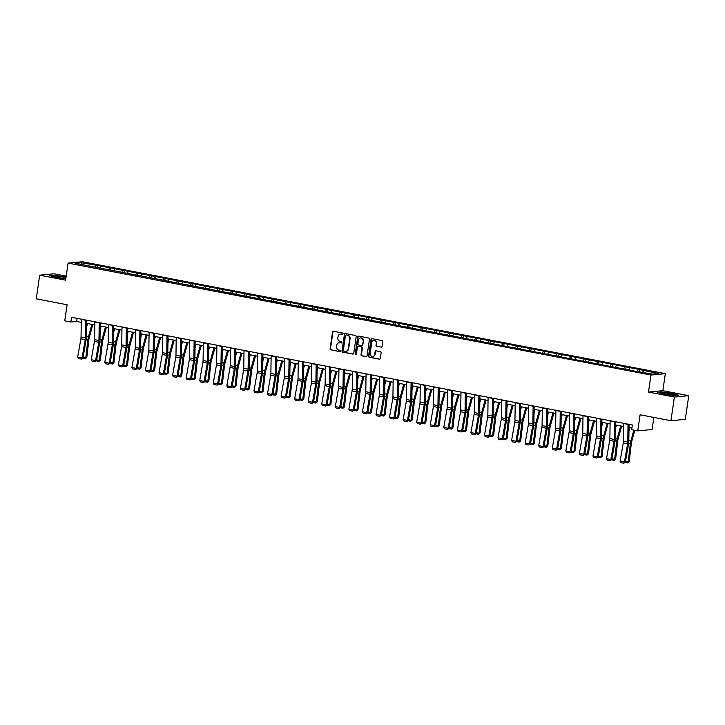 <?xml version="1.0" encoding="UTF-8"?>
<svg xmlns="http://www.w3.org/2000/svg" width="725" height="725" viewBox="0 0 725 725"><rect width="100%" height="100%" fill="white"/><g stroke="black" fill="none" stroke-linecap="round" stroke-linejoin="round"><path stroke-width="1.09" d="M343.088 333.79A0.662 0.607 -95.5 0 0 342.59 333.029L333.527 331.289A0.943 0.861 -95.5 0 0 332.539 332.05L330.093 348.77A0.943 0.861 -95.5 0 0 330.817 349.867L339.88 351.607A0.662 0.607 -95.5 0 0 340.569 351.072A0.662 0.607 -95.5 0 0 340.07 350.302L338.892 350.084A3.018 2.764 -95.5 0 1 336.599 346.586L336.799 345.191A3.018 2.764 -95.5 0 1 339.962 342.744L341.14 342.97A0.662 0.607 -95.5 0 0 341.828 342.427A0.662 0.607 -95.5 0 0 341.33 341.665L340.152 341.439A3.018 2.764 -95.5 0 1 337.859 337.941L338.058 336.545A3.018 2.764 -95.5 0 1 341.23 334.098L342.399 334.325A0.662 0.607 -95.5 0 0 343.088 333.79M381.069 347.148A0.943 0.861 -95.5 0 0 382.057 346.387L382.746 341.692A0.943 0.861 -95.5 0 0 382.03 340.596L371.961 338.666A0.943 0.861 -95.5 0 0 370.973 339.427L368.536 356.156A0.943 0.861 -95.5 0 0 369.252 357.244L379.32 359.183A0.943 0.861 -95.5 0 0 380.308 358.413L381.132 352.749A0.943 0.861 -95.5 0 0 380.417 351.652L376.103 350.827A0.943 0.861 -95.5 0 0 375.115 351.589L374.707 354.398A2.528 2.311 -95.5 0 1 372.668 356.473A2.528 2.311 -95.5 0 1 370.14 353.528L371.753 342.517A2.528 2.311 -95.5 0 1 373.792 340.442A2.528 2.311 -95.5 0 1 376.311 343.396L376.048 345.227A0.943 0.861 -95.5 0 0 376.764 346.323L381.459 347.112A0.943 0.861 -95.5 0 0 381.486 347.112M66.193 276.125L54.058 273.796L39.703 275.174L36.25 298.836L67.108 304.754L64.761 320.849L70.842 322.018L71.53 317.287L632.345 424.977L631.656 429.708L637.746 430.877L652.092 429.499L653.859 417.428M674.395 397.046L688.75 395.678L662.849 390.702L648.494 392.071L674.395 397.046L670.942 420.708L640.093 414.782L637.746 430.877M648.494 392.071L650.978 375.033L68.087 263.112L82.442 261.734L665.332 373.665L650.978 375.033M39.703 275.174L65.603 280.149L68.087 263.112M356.211 336.599A0.943 0.861 -95.5 0 0 355.495 335.503L345.426 333.572A0.943 0.861 -95.5 0 0 344.438 334.334L342.001 351.054A0.943 0.861 -95.5 0 0 342.717 352.151L352.785 354.081A0.943 0.861 -95.5 0 0 353.773 353.32L356.211 336.599M358.694 336.119L368.762 338.049A0.943 0.861 -95.5 0 1 369.478 339.146L367.04 355.866A0.943 0.861 -95.5 0 1 366.053 356.627L361.739 355.803A0.943 0.861 -95.5 0 1 361.023 354.715L362.011 347.928A0.943 0.861 -95.5 0 0 361.295 346.84L358.44 346.287A0.943 0.861 -95.5 0 0 357.452 347.058L356.419 354.117A0.662 0.607 -95.5 0 1 355.884 354.661A0.662 0.607 -95.5 0 1 355.223 353.882L357.706 336.88A0.943 0.861 -95.5 0 1 358.694 336.119M688.75 395.678L685.297 419.34L670.942 420.708M639.658 369.542L97.277 265.395L81.082 262.695L75.182 263.257L636.151 371.381L652.337 374.082L658.237 373.52L639.658 369.542L639.359 371.59M637.402 371.263L638.245 369.678M629.073 369.614L629.898 368.073M623.835 368.653L624.687 367.077M615.516 367.013L616.341 365.472M610.278 366.053L611.13 364.476M601.958 364.412L602.783 362.872M596.72 363.452L597.563 361.866M588.401 361.802L589.226 360.262M583.163 360.842L584.006 359.265M574.843 359.201L575.659 357.661M569.605 358.241L570.448 356.664M561.277 356.6L562.102 355.06M556.039 355.64L556.891 354.054M547.719 353.99L548.544 352.459M542.481 353.03L543.324 351.453M534.162 351.389L534.987 349.849M528.924 350.429L529.767 348.852M520.604 348.788L521.42 347.248M515.366 347.828L516.209 346.242M507.038 346.178L507.862 344.647M501.8 345.227L502.652 343.641M493.48 343.577L494.305 342.037M488.242 342.617L489.085 341.04M479.923 340.977L480.748 339.436M474.685 340.016L475.528 338.43M466.365 338.367L467.181 336.835M461.127 337.415L461.97 335.829M452.799 335.766L453.623 334.225M447.561 334.805L448.413 333.228M439.241 333.165L440.066 331.624M434.003 332.204L434.846 330.618M425.684 330.555L426.508 329.023M420.446 329.603L421.288 328.017M412.126 327.954L412.942 326.413M406.888 326.993L407.731 325.416M398.56 325.353L399.384 323.812M393.322 324.392L394.173 322.815M385.002 322.743L385.827 321.211M379.764 321.791L380.607 320.205M371.445 320.142L372.269 318.601M366.207 319.181L367.049 317.604M357.887 317.541L358.703 316M352.649 316.58L353.492 315.003M344.321 314.94L345.145 313.399M339.083 313.979L339.934 312.393M330.763 312.33L331.588 310.789M325.525 311.369L326.377 309.792M317.206 309.729L318.03 308.188M311.968 308.768L312.81 307.192M303.648 307.128L304.473 305.587M298.41 306.167L299.253 304.582M290.091 304.518L290.906 302.987M284.853 303.567L285.695 301.981M276.524 301.917L277.349 300.377M271.286 300.957L272.138 299.38M262.967 299.316L263.791 297.776M257.728 298.356L258.571 296.77M249.409 296.706L250.234 295.175M244.171 295.755L245.014 294.169M235.852 294.105L236.667 292.565M230.613 293.145L231.456 291.568M222.285 291.504L223.11 289.964M217.047 290.544L217.899 288.958M208.727 288.894L209.552 287.363M203.489 287.943L204.332 286.357M195.17 286.293L195.995 284.753M189.932 285.333L190.775 283.756M181.613 283.692L182.428 282.152M176.374 282.732L177.217 281.155M168.046 281.083L168.871 279.551M162.808 280.131L163.66 278.545M154.488 278.482L155.313 276.941M149.25 277.521L150.093 275.944M140.931 275.881L141.756 274.34M135.693 274.92L136.536 273.343M127.373 273.271L128.189 271.739M122.135 272.319L122.978 270.733M113.807 270.67L114.632 269.129M108.569 269.709L109.421 268.132M100.249 268.069L101.074 266.528M95.011 267.108L95.854 265.531M81.617 264.489L81.082 262.695M662.849 390.702L665.332 373.665M70.842 322.018L76.66 321.456L81.263 322.344M86.619 323.368L94.821 324.945M100.177 325.978L108.378 327.546M113.743 328.579L121.936 330.156M127.301 331.18L135.502 332.757M140.858 333.79L149.06 335.358M154.416 336.391L162.618 337.968M167.983 338.992L176.175 340.569M181.54 341.602L189.742 343.17M195.097 344.203L203.299 345.78M208.655 346.804L216.857 348.381M222.222 349.414L230.414 350.982M235.779 352.015L243.981 353.592M249.337 354.616L257.538 356.192M262.894 357.226L271.096 358.793M276.461 359.827L284.653 361.403M290.018 362.428L298.211 364.004M303.576 365.028L311.777 366.605M317.133 367.638L325.335 369.215M330.7 370.239L338.892 371.816M344.257 372.84L352.45 374.417M357.815 375.45L366.016 377.018M371.372 378.051L379.574 379.628M384.93 380.652L393.131 382.229M398.496 383.262L406.689 384.83M412.054 385.863L420.255 387.44M425.611 388.464L433.813 390.041M439.169 391.074L447.37 392.642M452.735 393.675L460.928 395.252M466.293 396.276L474.494 397.853M479.85 398.886L488.052 400.454M493.408 401.487L501.609 403.064M506.974 404.088L515.167 405.665M520.532 406.698L528.733 408.266M534.089 409.299L542.291 410.876M547.647 411.9L555.848 413.477M561.213 414.501L569.406 416.077M574.771 417.111L582.963 418.678M588.328 419.712L596.53 421.288M601.886 422.312L610.088 423.889M615.443 424.923L623.645 426.49M629.01 427.523L631.892 428.076M642.64 372.215L643.456 370.683M77.113 318.357L76.66 321.456M96.978 267.434L97.277 265.395M110.535 270.044L110.834 267.996M124.093 272.645L124.392 270.597M137.65 275.246L137.949 273.207M151.217 277.856L151.516 275.808M164.774 280.457L165.073 278.409M178.332 283.058L178.631 281.019M191.889 285.668L192.188 283.62M205.456 288.269L205.755 286.221M219.013 290.87L219.312 288.831M232.571 293.48L232.87 291.432M246.128 296.081L246.428 294.033M259.695 298.682L259.994 296.634M273.252 301.292L273.552 299.244M286.81 303.893L287.109 301.845M300.368 306.494L300.667 304.446M313.934 309.095L314.233 307.056M327.492 311.705L327.791 309.657M341.049 314.306L341.348 312.257M354.607 316.907L354.906 314.868M368.173 319.517L368.463 317.468M381.731 322.118L382.03 320.069M395.288 324.718L395.587 322.679M408.846 327.328L409.145 325.28M422.403 329.929L422.702 327.881M435.97 332.53L436.269 330.491M449.527 335.14L449.826 333.092M463.085 337.741L463.384 335.693M476.642 340.342L476.941 338.294M490.209 342.952L490.508 340.904M503.766 345.553L504.065 343.505M517.324 348.154L517.623 346.106M530.881 350.764L531.18 348.716M544.448 353.365L544.747 351.317M558.005 355.966L558.304 353.918M571.563 358.567L571.862 356.528M585.12 361.177L585.419 359.129M598.687 363.778L598.986 361.73M612.244 366.379L612.543 364.34M625.802 368.989L626.101 366.941M66.057 277.059L54.121 275.255L49.798 275.663L56.024 277.485L65.803 278.79M678.654 395.179L672.419 393.358L661.871 391.953L657.548 392.37L663.783 394.192L674.332 395.596L678.654 395.179M342.744 334.279L341.611 334.062A3.018 2.764 -95.5 0 0 340.696 334.053M339.436 342.698A3.018 2.764 -95.5 0 1 340.351 342.708L341.484 342.925M333.491 331.28A0.943 0.861 -95.5 0 0 332.92 332.014L330.482 348.734A0.943 0.861 -95.5 0 0 331.198 349.831L339.88 351.607M345.399 333.563A0.943 0.861 -95.5 0 0 344.828 334.298L342.39 351.018A0.943 0.861 -95.5 0 0 343.106 352.114L353.175 354.045A0.943 0.861 -95.5 0 0 353.202 354.054M346.178 335.05A0.662 0.607 -95.5 0 0 345.481 335.584L343.342 350.266A0.662 0.607 -95.5 0 0 343.84 351.027L345.082 351.272A3.018 2.764 -95.5 0 0 348.245 348.816L349.713 338.783A3.018 2.764 -95.5 0 0 347.411 335.285L346.559 335.013A0.662 0.607 -95.5 0 0 346.251 335.041M345.997 351.281A3.018 2.764 -95.5 0 0 348.634 348.779L348.245 348.816M346.559 335.013L347.801 335.249A3.018 2.764 -95.5 0 1 350.093 338.747L348.634 348.779M358.83 346.251L358.44 346.287A0.943 0.861 -95.5 0 1 358.83 346.251L361.684 346.804A0.943 0.861 -95.5 0 1 362.4 347.891L361.413 354.67A0.943 0.861 -95.5 0 0 362.128 355.767L366.442 356.591A0.943 0.861 -95.5 0 0 366.469 356.6M358.667 336.11A0.943 0.861 -95.5 0 0 358.096 336.844L355.612 353.845A0.662 0.607 -95.5 0 0 356.075 354.607M363.044 340.895A2.528 2.311 -95.5 0 0 360.515 337.941A2.528 2.311 -95.5 0 0 358.476 340.016L357.905 343.895A0.943 0.861 -95.5 0 0 358.63 344.991L361.485 345.535A0.943 0.861 -95.5 0 0 362.473 344.774L363.424 340.859A2.528 2.311 -95.5 0 0 360.715 337.932M361.902 345.508A0.943 0.861 -95.5 0 0 362.862 344.737L362.473 344.774M363.424 340.859L362.862 344.737M373.982 340.433A2.528 2.311 -95.5 0 1 376.701 343.36L376.438 345.191A0.943 0.861 -95.5 0 0 377.154 346.287L381.459 347.112M372.858 356.446A2.528 2.311 -95.5 0 0 375.097 354.362L374.707 354.398M376.076 350.818A0.943 0.861 -95.5 0 0 375.505 351.553L375.097 354.362M371.934 338.657A0.943 0.861 -95.5 0 0 371.363 339.391L368.916 356.12A0.943 0.861 -95.5 0 0 369.641 357.208L379.71 359.138A0.943 0.861 -95.5 0 0 379.737 359.147L379.32 359.183M86.574 327.084L87.544 323.549M83.112 357.244L85.813 357.76L87.933 339.581A7.214 2.818 -79.1 0 1 88.459 336.88L91.885 324.383M85.314 358.775L86.801 357.498L85.314 358.775L82.704 358.277M92.827 324.564L89.275 337.515A4.812 1.885 100.9 0 0 88.921 339.318L86.801 357.498M85.659 319.997A3.362 1.314 100.9 0 0 85.65 320.233L85.405 337.886A4.812 1.885 -79.1 0 1 85.233 339.672L82.025 357.951L82.967 358.032L86.166 339.744A7.214 2.818 100.9 0 0 86.429 337.071L86.665 320.187M81.309 319.163A3.362 1.314 100.9 0 0 81.3 319.399L81.055 337.053A4.812 1.885 -79.1 0 1 80.883 338.838L77.684 357.117L82.025 357.951L81.445 359.083L78.4 358.494L77.684 357.117M82.967 358.032L81.445 359.083M65.948 277.793A6.253 0.652 8.3 0 0 56.695 276.198A6.253 0.652 8.3 0 0 54.221 276.488A6.253 0.652 8.3 0 0 63.954 278.318A6.253 0.652 8.3 0 0 65.866 278.355M50.478 275.862L54.293 275.5L66.02 277.303M670.598 393.72A6.253 0.652 8.3 0 0 664.281 392.896A6.253 0.652 8.3 0 0 661.97 393.195A6.253 0.652 8.3 0 0 665.55 394.201A6.253 0.652 8.3 0 0 674.141 394.971A6.253 0.652 8.3 0 0 670.598 393.72M658.228 392.569L662.043 392.207L672.265 393.566L678.011 395.243M100.132 329.685L101.101 326.15M96.67 359.845L99.37 360.361L101.491 342.182A7.214 2.818 -79.1 0 1 102.017 339.481L105.442 326.984M98.872 361.385L100.367 360.098L98.872 361.385L96.271 360.878M106.385 327.165L102.832 340.116A4.812 1.885 100.9 0 0 102.479 341.919L100.367 360.098M113.689 332.295L114.659 328.76M110.227 362.446L112.928 362.971L115.048 344.792A7.214 2.818 -79.1 0 1 115.574 342.082L119.009 329.594M112.438 363.986L113.925 362.699L112.438 363.986L109.828 363.488M119.951 329.775L116.39 342.726A4.812 1.885 100.9 0 0 116.045 344.52L113.925 362.699M99.216 322.598A3.362 1.314 100.9 0 0 99.207 322.833L98.963 340.487A4.812 1.885 -79.1 0 1 98.79 342.272L95.591 360.561L96.534 360.633L99.733 342.354A7.214 2.818 100.9 0 0 99.987 339.672L100.222 322.797M94.866 321.764A3.362 1.314 100.9 0 0 94.857 322L94.613 339.653A4.812 1.885 -79.1 0 1 94.44 341.439L91.241 359.718L95.591 360.561L95.002 361.684L91.957 361.104L91.241 359.718M96.534 360.633L95.002 361.684M112.774 325.199A3.362 1.314 100.9 0 0 112.765 325.434L112.52 343.097A4.812 1.885 -79.1 0 1 112.348 344.873L109.149 363.162L110.091 363.243L113.29 344.955A7.214 2.818 100.9 0 0 113.553 342.282L113.789 325.398M108.424 324.365A3.362 1.314 100.9 0 0 108.424 324.601L108.179 342.254A4.812 1.885 -79.1 0 1 107.998 344.04L104.799 362.328L109.149 363.162L108.56 364.285L105.524 363.705L104.799 362.328M110.091 363.243L108.56 364.285M127.247 334.896L128.216 331.361M123.785 365.056L126.494 365.572L128.606 347.393A7.214 2.818 -79.1 0 1 129.132 344.692L132.566 332.195M125.996 366.587L127.482 365.309L125.996 366.587L123.386 366.089M133.509 332.376L129.956 345.327A4.812 1.885 100.9 0 0 129.603 347.13L127.482 365.309M140.804 337.497L141.783 333.962M137.351 367.657L140.052 368.173L142.172 349.994A7.214 2.818 -79.1 0 1 142.698 347.293L146.124 334.796M139.553 369.197L141.04 367.91L139.553 369.197L136.943 368.69M147.066 334.977L143.514 347.928A4.812 1.885 100.9 0 0 143.16 349.731L141.04 367.91M154.371 340.107L155.34 336.563M150.909 370.257L153.609 370.774L155.73 352.595A7.214 2.818 -79.1 0 1 156.256 349.894L159.681 337.406M153.111 371.798L154.606 370.511L153.111 371.798L150.51 371.3M160.624 337.587L157.071 350.538A4.812 1.885 100.9 0 0 156.718 352.332L154.606 370.511M126.331 327.809A3.362 1.314 100.9 0 0 126.322 328.044L126.078 345.698A4.812 1.885 -79.1 0 1 125.905 347.483L122.706 365.763L123.649 365.844L126.848 347.556A7.214 2.818 100.9 0 0 127.111 344.882L127.346 327.999M121.99 326.975A3.362 1.314 100.9 0 0 121.981 327.211L121.737 344.864A4.812 1.885 -79.1 0 1 121.564 346.65L118.365 364.929L122.706 365.763L122.126 366.895L119.081 366.306L118.365 364.929M123.649 365.844L122.126 366.895M139.898 330.41A3.362 1.314 100.9 0 0 139.889 330.645L139.644 348.299A4.812 1.885 -79.1 0 1 139.463 350.084L136.264 368.373L137.206 368.445L140.405 350.166A7.214 2.818 100.9 0 0 140.668 347.483L140.904 330.609M135.548 329.576A3.362 1.314 100.9 0 0 135.539 329.812L135.294 347.465A4.812 1.885 -79.1 0 1 135.122 349.251L131.923 367.53L136.264 368.373L135.684 369.496L132.639 368.916L131.923 367.53M137.206 368.445L135.684 369.496M153.455 333.011A3.362 1.314 100.9 0 0 153.446 333.246L153.202 350.9A4.812 1.885 -79.1 0 1 153.029 352.685L149.83 370.973L150.773 371.046L153.972 352.767A7.214 2.818 100.9 0 0 154.226 350.093L154.461 333.21M149.105 332.177A3.362 1.314 100.9 0 0 149.096 332.413L148.852 350.066A4.812 1.885 -79.1 0 1 148.679 351.852L145.48 370.14L149.83 370.973L149.241 372.097L146.196 371.517L145.48 370.14M150.773 371.046L149.241 372.097M167.013 335.621A3.362 1.314 100.9 0 0 167.004 335.856L166.759 353.51A4.812 1.885 -79.1 0 1 166.587 355.295L163.388 373.574L164.33 373.656L167.529 355.368A7.214 2.818 100.9 0 0 167.792 352.694L168.028 335.811M162.663 334.787A3.362 1.314 100.9 0 0 162.663 335.022L162.409 352.676A4.812 1.885 -79.1 0 1 162.237 354.462L159.038 372.741L163.388 373.574L162.799 374.707L159.763 374.118L159.038 372.741M164.33 373.656L162.799 374.707M180.57 338.222A3.362 1.314 100.9 0 0 180.561 338.457L180.317 356.111A4.812 1.885 -79.1 0 1 180.144 357.896L176.945 376.175L177.888 376.257L181.087 357.978A7.214 2.818 100.9 0 0 181.35 355.295L181.585 338.412M176.229 337.388A3.362 1.314 100.9 0 0 176.22 337.623L175.976 355.277A4.812 1.885 -79.1 0 1 175.803 357.062L172.595 375.342L176.945 376.175L176.365 377.308L173.32 376.728L172.595 375.342M177.888 376.257L176.365 377.308M194.128 340.822A3.362 1.314 100.9 0 0 194.128 341.058L193.883 358.712A4.812 1.885 -79.1 0 1 193.702 360.497L190.503 378.785L191.445 378.858L194.644 360.579A7.214 2.818 100.9 0 0 194.907 357.905L195.143 341.022M189.787 339.989A3.362 1.314 100.9 0 0 189.778 340.224L189.533 357.878A4.812 1.885 -79.1 0 1 189.361 359.663L186.162 377.952L190.503 378.785L189.923 379.909L186.878 379.329L186.162 377.952M191.445 378.858L189.923 379.909M207.694 343.433A3.362 1.314 100.9 0 0 207.685 343.668L207.441 361.322A4.812 1.885 -79.1 0 1 207.268 363.107L204.069 381.386L205.012 381.468L208.211 363.18A7.214 2.818 100.9 0 0 208.465 360.506L208.7 343.623M203.344 342.599A3.362 1.314 100.9 0 0 203.335 342.834L203.091 360.488A4.812 1.885 -79.1 0 1 202.918 362.273L199.719 380.553L204.069 381.386L203.48 382.519L200.435 381.93L199.719 380.553M205.012 381.468L203.48 382.519M221.252 346.033A3.362 1.314 100.9 0 0 221.243 346.269L220.998 363.923A4.812 1.885 -79.1 0 1 220.826 365.708L217.627 383.987L218.569 384.069L221.768 365.79A7.214 2.818 100.9 0 0 222.031 363.107L222.267 346.224M216.902 345.2A3.362 1.314 100.9 0 0 216.902 345.435L216.648 363.089A4.812 1.885 -79.1 0 1 216.476 364.874L213.277 383.153L217.627 383.987L217.038 385.12L214.002 384.54L213.277 383.153M218.569 384.069L217.038 385.12M234.809 348.634A3.362 1.314 100.9 0 0 234.8 348.87L234.556 366.524A4.812 1.885 -79.1 0 1 234.383 368.309L231.184 386.597L232.127 386.67L235.326 368.391A7.214 2.818 100.9 0 0 235.589 365.717L235.824 348.834M230.468 347.801A3.362 1.314 100.9 0 0 230.459 348.036L230.215 365.69A4.812 1.885 -79.1 0 1 230.042 367.475L226.834 385.763L231.184 386.597L230.604 387.721L227.559 387.141L226.834 385.763M232.127 386.67L230.604 387.721M248.367 351.244A3.362 1.314 100.9 0 0 248.367 351.48L248.113 369.134A4.812 1.885 -79.1 0 1 247.941 370.919L244.742 389.198L245.684 389.28L248.883 370.992A7.214 2.818 100.9 0 0 249.146 368.318L249.382 351.435M244.026 350.411A3.362 1.314 100.9 0 0 244.017 350.637L243.772 368.3A4.812 1.885 -79.1 0 1 243.6 370.085L240.401 388.364L244.742 389.198L244.162 390.331L241.117 389.742L240.401 388.364M245.684 389.28L244.162 390.331M261.933 353.845A3.362 1.314 100.9 0 0 261.924 354.081L261.68 371.735A4.812 1.885 -79.1 0 1 261.507 373.52L258.299 391.799L259.242 391.881L262.45 373.602A7.214 2.818 100.9 0 0 262.704 370.919L262.939 354.036M257.583 353.012A3.362 1.314 100.9 0 0 257.574 353.247L257.33 370.901A4.812 1.885 -79.1 0 1 257.157 372.686L253.958 390.965L258.299 391.799L257.719 392.932L254.674 392.343L253.958 390.965M259.242 391.881L257.719 392.932M275.491 356.446A3.362 1.314 100.9 0 0 275.482 356.682L275.237 374.336A4.812 1.885 -79.1 0 1 275.065 376.121L271.866 394.409L272.808 394.482L276.007 376.202A7.214 2.818 100.9 0 0 276.261 373.52L276.497 356.646M271.141 355.612A3.362 1.314 100.9 0 0 271.141 355.848L270.887 373.502A4.812 1.885 -79.1 0 1 270.715 375.287L267.516 393.575L271.866 394.409L271.277 395.533L268.241 394.953L267.516 393.575M272.808 394.482L271.277 395.533M289.048 359.056A3.362 1.314 100.9 0 0 289.039 359.283L288.795 376.946A4.812 1.885 -79.1 0 1 288.623 378.731L285.423 397.01L286.366 397.092L289.565 378.803A7.214 2.818 100.9 0 0 289.828 376.13L290.063 359.247M284.708 358.213A3.362 1.314 100.9 0 0 284.698 358.449L284.454 376.112A4.812 1.885 -79.1 0 1 284.282 377.888L281.073 396.176L285.423 397.01L284.834 398.143L281.798 397.554L281.073 396.176M286.366 397.092L284.834 398.143M302.606 361.657A3.362 1.314 100.9 0 0 302.606 361.893L302.352 379.547A4.812 1.885 -79.1 0 1 302.18 381.332L298.981 399.611L299.923 399.692L303.123 381.413A7.214 2.818 100.9 0 0 303.385 378.731L303.621 361.847M298.265 360.823A3.362 1.314 100.9 0 0 298.256 361.059L298.011 378.713A4.812 1.885 -79.1 0 1 297.839 380.498L294.64 398.777L298.981 399.611L298.401 400.744L295.356 400.155L294.64 398.777M299.923 399.692L298.401 400.744M316.173 364.258A3.362 1.314 100.9 0 0 316.163 364.494L315.919 382.147A4.812 1.885 -79.1 0 1 315.747 383.933L312.538 402.221L313.481 402.293L316.689 384.014A7.214 2.818 100.9 0 0 316.943 381.332L317.178 364.458M311.822 363.424A3.362 1.314 100.9 0 0 311.813 363.66L311.569 381.314A4.812 1.885 -79.1 0 1 311.397 383.099L308.197 401.387L312.538 402.221L311.958 403.345L308.913 402.765L308.197 401.387M313.481 402.293L311.958 403.345M329.73 366.868A3.362 1.314 100.9 0 0 329.721 367.095L329.476 384.757A4.812 1.885 -79.1 0 1 329.304 386.543L326.105 404.822L327.048 404.903L330.247 386.615A7.214 2.818 100.9 0 0 330.5 383.942L330.736 367.058M325.38 366.025A3.362 1.314 100.9 0 0 325.38 366.261L325.126 383.915A4.812 1.885 -79.1 0 1 324.954 385.7L321.755 403.988L326.105 404.822L325.516 405.955L322.471 405.366L321.755 403.988M327.048 404.903L325.516 405.955M343.288 369.469A3.362 1.314 100.9 0 0 343.278 369.705L343.034 387.358A4.812 1.885 -79.1 0 1 342.862 389.144L339.663 407.423L340.605 407.504L343.804 389.216A7.214 2.818 100.9 0 0 344.067 386.543L344.303 369.659M338.947 368.635A3.362 1.314 100.9 0 0 338.938 368.871L338.693 386.525A4.812 1.885 -79.1 0 1 338.512 388.31L335.312 406.589L339.663 407.423L339.073 408.556L336.038 407.967L335.312 406.589M340.605 407.504L339.073 408.556M356.845 372.07A3.362 1.314 100.9 0 0 356.845 372.306L356.591 389.959A4.812 1.885 -79.1 0 1 356.419 391.745L353.22 410.033L354.163 410.105L357.362 391.826A7.214 2.818 100.9 0 0 357.624 389.144L357.86 372.269M352.504 371.236A3.362 1.314 100.9 0 0 352.495 371.472L352.25 389.126A4.812 1.885 -79.1 0 1 352.078 390.911L348.879 409.19L353.22 410.033L352.64 411.157L349.595 410.577L348.879 409.19M354.163 410.105L352.64 411.157M370.412 374.671A3.362 1.314 100.9 0 0 370.403 374.907L370.158 392.569A4.812 1.885 -79.1 0 1 369.986 394.346L366.778 412.634L367.72 412.715L370.919 394.427A7.214 2.818 100.9 0 0 371.182 391.754L371.417 374.87M366.062 373.837A3.362 1.314 100.9 0 0 366.053 374.073L365.808 391.727A4.812 1.885 -79.1 0 1 365.636 393.512L362.437 411.8L366.778 412.634L366.197 413.757L363.153 413.178L362.437 411.8M367.72 412.715L366.197 413.757M167.928 342.708L168.898 339.173M164.466 372.868L167.167 373.384L169.288 355.205A7.214 2.818 -79.1 0 1 169.813 352.504L173.248 340.007M166.677 374.399L168.164 373.121L166.677 374.399L164.067 373.901M174.19 340.188L170.629 353.138A4.812 1.885 100.9 0 0 170.284 354.942L168.164 373.121M181.486 345.308L182.455 341.774M178.024 375.468L180.733 375.985L182.845 357.806A7.214 2.818 -79.1 0 1 183.371 355.105L186.805 342.608M180.235 377.009L181.721 375.722L180.235 377.009L177.625 376.502M187.748 342.789L184.195 355.739A4.812 1.885 100.9 0 0 183.842 357.543L181.721 375.722M195.043 347.918L196.022 344.375M191.59 378.069L194.291 378.586L196.412 360.407A7.214 2.818 -79.1 0 1 196.937 357.706L200.363 345.218M193.792 379.61L195.279 378.323L193.792 379.61L191.183 379.112M201.305 345.39L197.753 358.349A4.812 1.885 100.9 0 0 197.399 360.144L195.279 378.323M208.61 350.519L209.579 346.985M205.148 380.67L207.848 381.196L209.969 363.017A7.214 2.818 -79.1 0 1 210.495 360.307L213.92 347.819M207.35 382.211L208.845 380.933L207.35 382.211L204.749 381.712M214.863 348L211.31 360.95A4.812 1.885 100.9 0 0 210.957 362.754L208.845 380.933M222.167 353.12L223.137 349.586M218.705 383.28L221.406 383.797L223.527 365.618A7.214 2.818 -79.1 0 1 224.052 362.917L227.487 350.42M220.907 384.821L222.403 383.534L220.907 384.821L218.307 384.313M228.429 350.601L224.868 363.551A4.812 1.885 100.9 0 0 224.523 365.355L222.403 383.534M235.725 355.73L236.694 352.187M232.263 385.881L234.972 386.398L237.084 368.218A7.214 2.818 -79.1 0 1 237.61 365.518L241.044 353.021M234.474 387.422L235.96 386.135L234.474 387.422L231.864 386.923M241.987 353.202L238.425 366.152A4.812 1.885 100.9 0 0 238.081 367.956L235.96 386.135M249.282 358.331L250.252 354.797M245.829 388.482L248.53 389.008L250.651 370.828A7.214 2.818 -79.1 0 1 251.176 368.119L254.602 355.631M248.032 390.023L249.518 388.745L248.032 390.023L245.422 389.524M255.544 355.812L251.992 368.762A4.812 1.885 100.9 0 0 251.638 370.566L249.518 388.745M262.849 360.932L263.818 357.398M259.387 391.092L262.087 391.609L264.208 373.429A7.214 2.818 -79.1 0 1 264.734 370.729L268.159 358.232M261.589 392.633L263.075 391.346L261.589 392.633L258.979 392.125M269.102 358.413L265.549 371.363A4.812 1.885 100.9 0 0 265.196 373.167L263.075 391.346M276.406 363.542L277.376 359.999M272.944 393.693L275.645 394.21L277.766 376.03A7.214 2.818 -79.1 0 1 278.291 373.33L281.726 360.833M275.147 395.234L276.642 393.947L275.147 395.234L272.546 394.735M282.668 361.014L279.107 373.964A4.812 1.885 100.9 0 0 278.763 375.767L276.642 393.947M289.964 366.143L290.933 362.609M286.502 396.294L289.202 396.82L291.323 378.64A7.214 2.818 -79.1 0 1 291.849 375.931L295.283 363.442M288.713 397.835L290.199 396.557L288.713 397.835L286.103 397.336M296.226 363.624L292.664 376.574A4.812 1.885 100.9 0 0 292.32 378.377L290.199 396.557M303.521 368.744L304.491 365.21M300.059 398.904L302.769 399.421L304.89 381.241A7.214 2.818 -79.1 0 1 305.415 378.541L308.841 366.043M302.271 400.436L303.757 399.158L302.271 400.436L299.661 399.937M309.783 366.225L306.231 379.175A4.812 1.885 100.9 0 0 305.877 380.978L303.757 399.158M317.088 371.345L318.058 367.811M313.626 401.505L316.327 402.022L318.447 383.842A7.214 2.818 -79.1 0 1 318.973 381.142L322.398 368.644M315.828 403.046L317.314 401.759L315.828 403.046L313.218 402.547M323.341 368.826L319.788 381.776A4.812 1.885 100.9 0 0 319.435 383.579L317.314 401.759M330.645 373.955L331.615 370.421M327.183 404.106L329.884 404.632L332.005 386.452A7.214 2.818 -79.1 0 1 332.53 383.743L335.956 371.254M329.386 405.647L330.881 404.369L329.386 405.647L326.785 405.148M336.898 371.436L333.346 384.386A4.812 1.885 100.9 0 0 333.002 386.189L330.881 404.369M344.203 376.556L345.173 373.022M340.741 406.716L343.442 407.233L345.562 389.053A7.214 2.818 -79.1 0 1 346.088 386.353L349.522 373.855M342.952 408.248L344.438 406.97L342.952 408.248L340.342 407.749M350.465 374.037L346.903 386.987A4.812 1.885 100.9 0 0 346.559 388.79L344.438 406.97M357.76 379.157L358.73 375.623M354.298 409.317L357.008 409.833L359.129 391.654A7.214 2.818 -79.1 0 1 359.645 388.953L363.08 376.456M356.51 410.858L357.996 409.571L356.51 410.858L353.9 410.35M364.022 376.638L360.47 389.588A4.812 1.885 100.9 0 0 360.117 391.391L357.996 409.571M371.327 381.767L372.297 378.233M367.865 411.918L370.566 412.443L372.686 394.255A7.214 2.818 -79.1 0 1 373.212 391.554L376.638 379.066M370.067 413.458L371.553 412.172L370.067 413.458L367.457 412.96M377.58 379.248L374.028 392.198A4.812 1.885 100.9 0 0 373.674 393.992L371.553 412.172M384.884 384.368L385.854 380.833M381.423 414.528L384.123 415.044L386.244 396.865A7.214 2.818 -79.1 0 1 386.769 394.164L390.195 381.667M383.625 416.059L385.12 414.782L383.625 416.059L381.024 415.561M391.138 381.848L387.585 394.799A4.812 1.885 100.9 0 0 387.232 396.602L385.12 414.782M398.442 386.969L399.412 383.434M394.98 417.129L397.681 417.645L399.801 399.466A7.214 2.818 -79.1 0 1 400.327 396.765L403.762 384.268M397.191 418.669L397.681 417.645L398.678 417.382L397.191 418.669L394.581 418.162M404.704 384.449L401.142 397.4A4.812 1.885 100.9 0 0 400.798 399.203L398.678 417.382M411.999 389.579L412.969 386.035M408.538 419.73L411.247 420.246L413.359 402.067A7.214 2.818 -79.1 0 1 413.884 399.366L417.319 386.878M410.749 421.27L412.235 419.983L410.749 421.27L408.139 420.772M418.262 387.059L414.709 400.01A4.812 1.885 100.9 0 0 414.356 401.804L412.235 419.983M425.557 392.18L426.536 388.645M422.104 422.34L424.805 422.856L426.925 404.677A7.214 2.818 -79.1 0 1 427.451 401.976L430.877 389.479M424.306 423.871L425.792 422.593L424.306 423.871L421.696 423.373M431.819 389.66L428.267 402.611A4.812 1.885 100.9 0 0 427.913 404.414L425.792 422.593M439.123 394.781L440.093 391.246M435.662 424.941L438.362 425.457L440.483 407.278A7.214 2.818 -79.1 0 1 441.008 404.577L444.434 392.08M437.864 426.481L439.359 425.194L437.864 426.481L435.263 425.974M445.377 392.261L441.824 405.212A4.812 1.885 100.9 0 0 441.471 407.015L439.359 425.194M452.681 397.391L453.651 393.847M449.219 427.542L451.92 428.058L454.04 409.879A7.214 2.818 -79.1 0 1 454.566 407.178L458.001 394.681M451.43 429.082L451.92 428.058L452.917 427.795L451.43 429.082L448.82 428.584M458.943 394.862L455.382 407.822A4.812 1.885 100.9 0 0 455.037 409.616L452.917 427.795M466.238 399.992L467.208 396.457M462.777 430.142L465.486 430.668L467.598 412.489A7.214 2.818 -79.1 0 1 468.123 409.779L471.558 397.291M464.988 431.683L466.474 430.405L464.988 431.683L462.378 431.185M472.501 397.472L468.948 410.423A4.812 1.885 100.9 0 0 468.595 412.226L466.474 430.405M479.796 402.593L480.775 399.058M476.343 432.752L479.044 433.269L481.164 415.09A7.214 2.818 -79.1 0 1 481.69 412.389L485.116 399.892M478.545 434.293L480.032 433.006L478.545 434.293L475.935 433.786M486.058 400.073L482.506 413.023A4.812 1.885 100.9 0 0 482.152 414.827L480.032 433.006M493.362 405.202L494.332 401.659M489.901 435.353L492.601 435.87L494.722 417.691A7.214 2.818 -79.1 0 1 495.248 414.99L498.673 402.493M492.103 436.894L493.598 435.607L492.103 436.894L489.502 436.396M499.616 402.674L496.063 415.624A4.812 1.885 100.9 0 0 495.71 417.428L493.598 435.607M506.92 407.803L507.89 404.269M503.458 437.954L506.159 438.48L508.279 420.301A7.214 2.818 -79.1 0 1 508.805 417.591L512.24 405.103M505.66 439.495L507.156 438.217L505.66 439.495L503.059 438.997M513.182 405.284L509.621 418.234A4.812 1.885 100.9 0 0 509.276 420.038L507.156 438.217M520.478 410.404L521.447 406.87M517.016 440.564L519.725 441.081L521.837 422.902A7.214 2.818 -79.1 0 1 522.362 420.201L525.797 407.704M519.227 442.096L520.713 440.818L519.227 442.096L516.617 441.597M526.74 407.885L523.178 420.835A4.812 1.885 100.9 0 0 522.834 422.639L520.713 440.818M534.035 413.005L535.005 409.471M530.573 443.165L533.283 443.682L535.403 425.502A7.214 2.818 -79.1 0 1 535.929 422.802L539.355 410.305M532.784 444.706L534.271 443.419L532.784 444.706L530.174 444.208M540.297 410.486L536.745 423.436A4.812 1.885 100.9 0 0 536.391 425.24L534.271 443.419M547.602 415.615L548.571 412.081M544.14 445.766L546.84 446.292L548.961 428.112A7.214 2.818 -79.1 0 1 549.487 425.403L552.912 412.915M546.342 447.307L547.828 446.029L546.342 447.307L543.732 446.808M553.855 413.096L550.302 426.046A4.812 1.885 100.9 0 0 549.949 427.85L547.828 446.029M561.159 418.216L562.129 414.682M557.697 448.376L560.398 448.893L562.518 430.713A7.214 2.818 -79.1 0 1 563.044 428.013L566.479 415.516M559.899 449.908L561.395 448.63L559.899 449.908L557.298 449.409M567.421 415.697L563.86 428.647A4.812 1.885 100.9 0 0 563.515 430.451L561.395 448.63M574.717 420.817L575.686 417.283M571.255 450.977L573.955 451.494L576.076 433.314A7.214 2.818 -79.1 0 1 576.602 430.614L580.036 418.117M573.466 452.518L573.955 451.494L574.952 451.231L573.466 452.518L570.856 452.019M580.979 418.298L577.417 431.248A4.812 1.885 100.9 0 0 577.073 433.052L574.952 451.231M588.274 423.427L589.244 419.893M584.812 453.578L587.522 454.104L589.643 435.924A7.214 2.818 -79.1 0 1 590.168 433.215L593.594 420.727M587.023 455.119L588.51 453.841L587.023 455.119L584.413 454.62M594.536 420.908L590.984 433.858A4.812 1.885 100.9 0 0 590.63 435.653L588.51 453.841M383.969 377.281A3.362 1.314 100.9 0 0 383.96 377.517L383.715 395.17A4.812 1.885 -79.1 0 1 383.543 396.956L380.344 415.235L381.287 415.316L384.486 397.028A7.214 2.818 100.9 0 0 384.739 394.355L384.975 377.471M379.619 376.447A3.362 1.314 100.9 0 0 379.61 376.683L379.365 394.337A4.812 1.885 -79.1 0 1 379.193 396.122L375.994 414.401L380.344 415.235L379.755 416.368L376.71 415.778L375.994 414.401M381.287 415.316L379.755 416.368M397.527 379.882A3.362 1.314 100.9 0 0 397.517 380.118L397.273 397.771A4.812 1.885 -79.1 0 1 397.101 399.557L393.902 417.845L394.844 417.917L398.043 399.638A7.214 2.818 100.9 0 0 398.306 396.956L398.542 380.072M393.177 379.048A3.362 1.314 100.9 0 0 393.177 379.284L392.932 396.938A4.812 1.885 -79.1 0 1 392.751 398.723L389.552 417.002L393.902 417.845L393.312 418.968L390.277 418.388L389.552 417.002M394.844 417.917L393.312 418.968M411.084 382.483A3.362 1.314 100.9 0 0 411.075 382.718L410.83 400.372A4.812 1.885 -79.1 0 1 410.658 402.157L407.459 420.446L408.402 420.518L411.601 402.239A7.214 2.818 100.9 0 0 411.863 399.566L412.099 382.682M406.743 381.649A3.362 1.314 100.9 0 0 406.734 381.885L406.489 399.538A4.812 1.885 -79.1 0 1 406.317 401.324L403.118 419.612L407.459 420.446L406.879 421.569L403.834 420.989L403.118 419.612M408.402 420.518L406.879 421.569M424.651 385.093A3.362 1.314 100.9 0 0 424.642 385.328L424.397 402.982A4.812 1.885 -79.1 0 1 424.216 404.767L421.017 423.047L421.959 423.128L425.158 404.84A7.214 2.818 100.9 0 0 425.421 402.167L425.657 385.283M420.301 384.259A3.362 1.314 100.9 0 0 420.292 384.495L420.047 402.148A4.812 1.885 -79.1 0 1 419.875 403.934L416.676 422.213L421.017 423.047L420.437 424.179L417.392 423.59L416.676 422.213M421.959 423.128L420.437 424.179M438.208 387.694A3.362 1.314 100.9 0 0 438.199 387.929L437.954 405.583A4.812 1.885 -79.1 0 1 437.782 407.368L434.583 425.647L435.526 425.729L438.725 407.45A7.214 2.818 100.9 0 0 438.978 404.767L439.214 387.884M433.858 386.86A3.362 1.314 100.9 0 0 433.849 387.096L433.604 404.749A4.812 1.885 -79.1 0 1 433.432 406.535L430.233 424.814L434.583 425.647L433.994 426.78L430.949 426.2L430.233 424.814M435.526 425.729L433.994 426.78M451.766 390.295A3.362 1.314 100.9 0 0 451.757 390.53L451.512 408.184A4.812 1.885 -79.1 0 1 451.34 409.969L448.141 428.257L449.083 428.33L452.282 410.051A7.214 2.818 100.9 0 0 452.545 407.377L452.781 390.494M447.416 389.461A3.362 1.314 100.9 0 0 447.416 389.697L447.162 407.35A4.812 1.885 -79.1 0 1 446.99 409.136L443.791 427.424L448.141 428.257L447.552 429.381L444.516 428.801L443.791 427.424M449.083 428.33L447.552 429.381M465.323 392.905A3.362 1.314 100.9 0 0 465.314 393.14L465.069 410.794A4.812 1.885 -79.1 0 1 464.897 412.579L461.698 430.858L462.641 430.94L465.84 412.652A7.214 2.818 100.9 0 0 466.103 409.978L466.338 393.095M460.982 392.071A3.362 1.314 100.9 0 0 460.973 392.298L460.728 409.96A4.812 1.885 -79.1 0 1 460.556 411.746L457.348 430.025L461.698 430.858L461.118 431.991L458.073 431.402L457.348 430.025M462.641 430.94L461.118 431.991M478.881 395.506A3.362 1.314 100.9 0 0 478.881 395.741L478.636 413.395A4.812 1.885 -79.1 0 1 478.455 415.18L475.256 433.459L476.198 433.541L479.397 415.262A7.214 2.818 100.9 0 0 479.66 412.579L479.896 395.696M474.54 394.672A3.362 1.314 100.9 0 0 474.531 394.907L474.286 412.561A4.812 1.885 -79.1 0 1 474.114 414.347L470.915 432.626L475.256 433.459L474.676 434.592L471.631 434.012L470.915 432.626M476.198 433.541L474.676 434.592M492.447 398.107A3.362 1.314 100.9 0 0 492.438 398.342L492.193 415.996A4.812 1.885 -79.1 0 1 492.021 417.781L488.822 436.069L489.765 436.142L492.964 417.863A7.214 2.818 100.9 0 0 493.218 415.18L493.453 398.306M488.097 397.273A3.362 1.314 100.9 0 0 488.088 397.508L487.843 415.162A4.812 1.885 -79.1 0 1 487.671 416.947L484.472 435.236L488.822 436.069L488.233 437.193L485.188 436.613L484.472 435.236M489.765 436.142L488.233 437.193M506.005 400.717A3.362 1.314 100.9 0 0 505.996 400.952L505.751 418.606A4.812 1.885 -79.1 0 1 505.579 420.391L502.38 438.67L503.322 438.752L506.521 420.464A7.214 2.818 100.9 0 0 506.784 417.79L507.011 400.907M501.655 399.883A3.362 1.314 100.9 0 0 501.655 400.109L501.401 417.772A4.812 1.885 -79.1 0 1 501.229 419.558L498.03 437.837L502.38 438.67L501.791 439.803L498.755 439.214L498.03 437.837M503.322 438.752L501.791 439.803M519.562 403.317A3.362 1.314 100.9 0 0 519.553 403.553L519.308 421.207A4.812 1.885 -79.1 0 1 519.136 422.992L515.937 441.271L516.88 441.353L520.079 423.074A7.214 2.818 100.9 0 0 520.342 420.391L520.577 403.508M515.221 402.484A3.362 1.314 100.9 0 0 515.212 402.719L514.967 420.373A4.812 1.885 -79.1 0 1 514.795 422.158L511.587 440.438L515.937 441.271L515.348 442.404L512.312 441.815L511.587 440.438M516.88 441.353L515.348 442.404M533.12 405.918A3.362 1.314 100.9 0 0 533.12 406.154L532.866 423.808A4.812 1.885 -79.1 0 1 532.694 425.593L529.495 443.881L530.437 443.954L533.636 425.675A7.214 2.818 100.9 0 0 533.899 422.992L534.135 406.118M528.779 405.085A3.362 1.314 100.9 0 0 528.77 405.32L528.525 422.974A4.812 1.885 -79.1 0 1 528.353 424.759L525.154 443.048L529.495 443.881L528.915 445.005L525.87 444.425L525.154 443.048M530.437 443.954L528.915 445.005M546.686 408.528A3.362 1.314 100.9 0 0 546.677 408.755L546.433 426.418A4.812 1.885 -79.1 0 1 546.26 428.203L543.052 446.482L543.995 446.564L547.203 428.276A7.214 2.818 100.9 0 0 547.457 425.602L547.692 408.719M542.336 407.686A3.362 1.314 100.9 0 0 542.327 407.921L542.082 425.584A4.812 1.885 -79.1 0 1 541.91 427.36L538.711 445.648L543.052 446.482L542.472 447.615L539.427 447.026L538.711 445.648M543.995 446.564L542.472 447.615M560.244 411.129A3.362 1.314 100.9 0 0 560.235 411.365L559.99 429.019A4.812 1.885 -79.1 0 1 559.818 430.804L556.619 449.083L557.561 449.165L560.76 430.877A7.214 2.818 100.9 0 0 561.014 428.203L561.25 411.32M555.894 410.296A3.362 1.314 100.9 0 0 555.894 410.531L555.64 428.185A4.812 1.885 -79.1 0 1 555.468 429.97L552.269 448.249L556.619 449.083L556.03 450.216L552.994 449.627L552.269 448.249M557.561 449.165L556.03 450.216M573.801 413.73A3.362 1.314 100.9 0 0 573.792 413.966L573.548 431.62A4.812 1.885 -79.1 0 1 573.375 433.405L570.176 451.693L571.119 451.766L574.318 433.487A7.214 2.818 100.9 0 0 574.581 430.804L574.816 413.93M569.46 412.897A3.362 1.314 100.9 0 0 569.451 413.132L569.207 430.786A4.812 1.885 -79.1 0 1 569.034 432.571L565.826 450.859L570.176 451.693L569.587 452.817L566.551 452.237L565.826 450.859M571.119 451.766L569.587 452.817M587.359 416.331A3.362 1.314 100.9 0 0 587.359 416.567L587.105 434.23A4.812 1.885 -79.1 0 1 586.933 436.006L583.734 454.294L584.676 454.376L587.875 436.087A7.214 2.818 100.9 0 0 588.138 433.414L588.374 416.531M583.018 415.498A3.362 1.314 100.9 0 0 583.009 415.733L582.764 433.387A4.812 1.885 -79.1 0 1 582.592 435.172L579.393 453.46L583.734 454.294L583.154 455.427L580.109 454.838L579.393 453.46M584.676 454.376L583.154 455.427M601.841 426.028L602.81 422.494M598.379 456.188L601.079 456.705L603.2 438.525A7.214 2.818 -79.1 0 1 603.726 435.825L607.151 423.327M600.581 457.72L602.067 456.442L600.581 457.72L597.971 457.221M608.094 423.509L604.541 436.459A4.812 1.885 100.9 0 0 604.188 438.263L602.067 456.442M600.925 418.941A3.362 1.314 100.9 0 0 600.916 419.177L600.672 436.831A4.812 1.885 -79.1 0 1 600.499 438.616L597.291 456.895L598.234 456.977L601.442 438.688A7.214 2.818 100.9 0 0 601.696 436.015L601.931 419.132M596.575 418.108A3.362 1.314 100.9 0 0 596.566 418.343L596.322 435.997A4.812 1.885 -79.1 0 1 596.149 437.782L592.95 456.061L597.291 456.895L596.711 458.028L593.666 457.439L592.95 456.061M598.234 456.977L596.711 458.028M615.398 428.629L616.368 425.095M611.936 458.789L614.637 459.306L616.757 441.126A7.214 2.818 -79.1 0 1 617.283 438.426L620.709 425.928M614.138 460.33L615.634 459.043L614.138 460.33L611.537 459.822M621.651 426.11L618.099 439.06A4.812 1.885 100.9 0 0 617.754 440.863L615.634 459.043M614.483 421.542A3.362 1.314 100.9 0 0 614.474 421.778L614.229 439.432A4.812 1.885 -79.1 0 1 614.057 441.217L610.858 459.505L611.8 459.577L614.999 441.298A7.214 2.818 100.9 0 0 615.253 438.616L615.489 421.742M610.133 420.708A3.362 1.314 100.9 0 0 610.124 420.944L609.879 438.598A4.812 1.885 -79.1 0 1 609.707 440.383L606.508 458.662L610.858 459.505L610.269 460.629L607.224 460.049L606.508 458.662M611.8 459.577L610.269 460.629M628.956 431.239L629.925 427.696M625.494 461.39L628.194 461.916L630.315 443.727A7.214 2.818 -79.1 0 1 630.841 441.027L633.84 430.124M627.705 462.931L629.191 461.644L627.705 462.931L625.095 462.432M634.783 430.306L631.656 441.67A4.812 1.885 100.9 0 0 631.312 443.464L629.191 461.644M628.04 424.143A3.362 1.314 100.9 0 0 628.031 424.379L627.787 442.032A4.812 1.885 -79.1 0 1 627.614 443.818L624.415 462.106L625.358 462.188L628.557 443.899A7.214 2.818 100.9 0 0 628.82 441.226L629.055 424.343M623.699 423.309A3.362 1.314 100.9 0 0 623.69 423.545L623.446 441.199A4.812 1.885 -79.1 0 1 623.264 442.984L620.065 461.272L624.415 462.106L623.826 463.23L620.79 462.65L620.065 461.272M625.358 462.188L623.826 463.23M86.248 339.255L87.933 339.581M86.438 336.491L88.459 336.88M85.405 337.886L81.055 337.053M85.233 339.672L80.883 338.838M85.65 320.233L81.3 319.399M99.805 341.865L101.491 342.182M99.996 339.092L102.017 339.481M113.372 344.466L115.048 344.792M113.562 341.702L115.574 342.082M98.963 340.487L94.613 339.653M98.79 342.272L94.44 341.439M99.207 322.833L94.857 322M112.52 343.097L108.179 342.254M112.348 344.873L107.998 344.04M112.765 325.434L108.424 324.601M126.929 347.067L128.606 347.393M127.12 344.303L129.132 344.692M140.487 349.677L142.172 349.994M140.677 346.903L142.698 347.293M154.044 352.278L155.73 352.595M154.235 349.504L156.256 349.894M126.078 345.698L121.737 344.864M125.905 347.483L121.564 346.65M126.322 328.044L121.981 327.211M139.644 348.299L135.294 347.465M139.463 350.084L135.122 349.251M139.889 330.645L135.539 329.812M153.202 350.9L148.852 350.066M153.029 352.685L148.679 351.852M153.446 333.246L149.096 332.413M166.759 353.51L162.409 352.676M166.587 355.295L162.237 354.462M167.004 335.856L162.663 335.022M180.317 356.111L175.976 355.277M180.144 357.896L175.803 357.062M180.561 338.457L176.22 337.623M193.883 358.712L189.533 357.878M193.702 360.497L189.361 359.663M194.128 341.058L189.778 340.224M207.441 361.322L203.091 360.488M207.268 363.107L202.918 362.273M207.685 343.668L203.335 342.834M220.998 363.923L216.648 363.089M220.826 365.708L216.476 364.874M221.243 346.269L216.902 345.435M234.556 366.524L230.215 365.69M234.383 368.309L230.042 367.475M234.8 348.87L230.459 348.036M248.113 369.134L243.772 368.3M247.941 370.919L243.6 370.085M248.367 351.48L244.017 350.637M261.68 371.735L257.33 370.901M261.507 373.52L257.157 372.686M261.924 354.081L257.574 353.247M275.237 374.336L270.887 373.502M275.065 376.121L270.715 375.287M275.482 356.682L271.141 355.848M288.795 376.946L284.454 376.112M288.623 378.731L284.282 377.888M289.039 359.283L284.698 358.449M302.352 379.547L298.011 378.713M302.18 381.332L297.839 380.498M302.606 361.893L298.256 361.059M315.919 382.147L311.569 381.314M315.747 383.933L311.397 383.099M316.163 364.494L311.813 363.66M329.476 384.757L325.126 383.915M329.304 386.543L324.954 385.7M329.721 367.095L325.38 366.261M343.034 387.358L338.693 386.525M342.862 389.144L338.512 388.31M343.278 369.705L338.938 368.871M356.591 389.959L352.25 389.126M356.419 391.745L352.078 390.911M356.845 372.306L352.495 371.472M370.158 392.569L365.808 391.727M369.986 394.346L365.636 393.512M370.403 374.907L366.053 374.073M167.611 354.878L169.288 355.205M167.792 352.114L169.813 352.504M181.168 357.479L182.845 357.806M181.359 354.715L183.371 355.105M194.726 360.089L196.412 360.407M194.916 357.316L196.937 357.706M208.283 362.69L209.969 363.017M208.474 359.926L210.495 360.307M221.85 365.291L223.527 365.618M222.031 362.527L224.052 362.917M235.407 367.901L237.084 368.218M235.598 365.128L237.61 365.518M248.965 370.502L250.651 370.828M249.155 367.738L251.176 368.119M262.522 373.103L264.208 373.429M262.713 370.339L264.734 370.729M276.089 375.713L277.766 376.03M276.27 372.94L278.291 373.33M289.647 378.314L291.323 378.64M289.837 375.55L291.849 375.931M303.204 380.915L304.89 381.241M303.394 378.151L305.415 378.541M316.762 383.525L318.447 383.842M316.952 380.752L318.973 381.142M330.319 386.126L332.005 386.452M330.509 383.362L332.53 383.743M343.886 388.727L345.562 389.053M344.076 385.963L346.088 386.353M357.443 391.337L359.129 391.654M357.633 388.564L359.645 388.953M371.001 393.938L372.686 394.255M371.191 391.174L373.212 391.554M384.558 396.539L386.244 396.865M384.748 393.775L386.769 394.164M398.125 399.14L399.801 399.466M398.315 396.376L400.327 396.765M411.682 401.75L413.359 402.067M411.873 398.977L413.884 399.366M425.24 404.351L426.925 404.677M425.43 401.587L427.451 401.976M438.797 406.952L440.483 407.278M438.987 404.188L441.008 404.577M452.364 409.562L454.04 409.879M452.545 406.788L454.566 407.178M465.921 412.163L467.598 412.489M466.112 409.398L468.123 409.779M479.479 414.763L481.164 415.09M479.669 411.999L481.69 412.389M493.036 417.373L494.722 417.691M493.227 414.6L495.248 414.99M506.603 419.974L508.279 420.301M506.784 417.21L508.805 417.591M520.16 422.575L521.837 422.902M520.351 419.811L522.362 420.201M533.718 425.185L535.403 425.502M533.908 422.412L535.929 422.802M547.275 427.786L548.961 428.112M547.466 425.022L549.487 425.403M560.842 430.387L562.518 430.713M561.023 427.623L563.044 428.013M574.399 432.997L576.076 433.314M574.59 430.224L576.602 430.614M587.957 435.598L589.643 435.924M588.147 432.834L590.168 433.215M383.715 395.17L379.365 394.337M383.543 396.956L379.193 396.122M383.96 377.517L379.61 376.683M397.273 397.771L392.932 396.938M397.101 399.557L392.751 398.723M397.517 380.118L393.177 379.284M410.83 400.372L406.489 399.538M410.658 402.157L406.317 401.324M411.075 382.718L406.734 381.885M424.397 402.982L420.047 402.148M424.216 404.767L419.875 403.934M424.642 385.328L420.292 384.495M437.954 405.583L433.604 404.749M437.782 407.368L433.432 406.535M438.199 387.929L433.849 387.096M451.512 408.184L447.162 407.35M451.34 409.969L446.99 409.136M451.757 390.53L447.416 389.697M465.069 410.794L460.728 409.96M464.897 412.579L460.556 411.746M465.314 393.14L460.973 392.298M478.636 413.395L474.286 412.561M478.455 415.18L474.114 414.347M478.881 395.741L474.531 394.907M492.193 415.996L487.843 415.162M492.021 417.781L487.671 416.947M492.438 398.342L488.088 397.508M505.751 418.606L501.401 417.772M505.579 420.391L501.229 419.558M505.996 400.952L501.655 400.109M519.308 421.207L514.967 420.373M519.136 422.992L514.795 422.158M519.553 403.553L515.212 402.719M532.866 423.808L528.525 422.974M532.694 425.593L528.353 424.759M533.12 406.154L528.77 405.32M546.433 426.418L542.082 425.584M546.26 428.203L541.91 427.36M546.677 408.755L542.327 407.921M559.99 429.019L555.64 428.185M559.818 430.804L555.468 429.97M560.235 411.365L555.894 410.531M573.548 431.62L569.207 430.786M573.375 433.405L569.034 432.571M573.792 413.966L569.451 413.132M587.105 434.23L582.764 433.387M586.933 436.006L582.592 435.172M587.359 416.567L583.009 415.733M601.514 438.199L603.2 438.525M601.705 435.435L603.726 435.825M600.672 436.831L596.322 435.997M600.499 438.616L596.149 437.782M600.916 419.177L596.566 418.343M615.072 440.809L616.757 441.126M615.262 438.036L617.283 438.426M614.229 439.432L609.879 438.598M614.057 441.217L609.707 440.383M614.474 421.778L610.124 420.944M628.638 443.41L630.315 443.727M628.829 440.637L630.841 441.027M627.787 442.032L623.446 441.199M627.614 443.818L623.264 442.984M628.031 424.379L623.69 423.545"/></g></svg>
